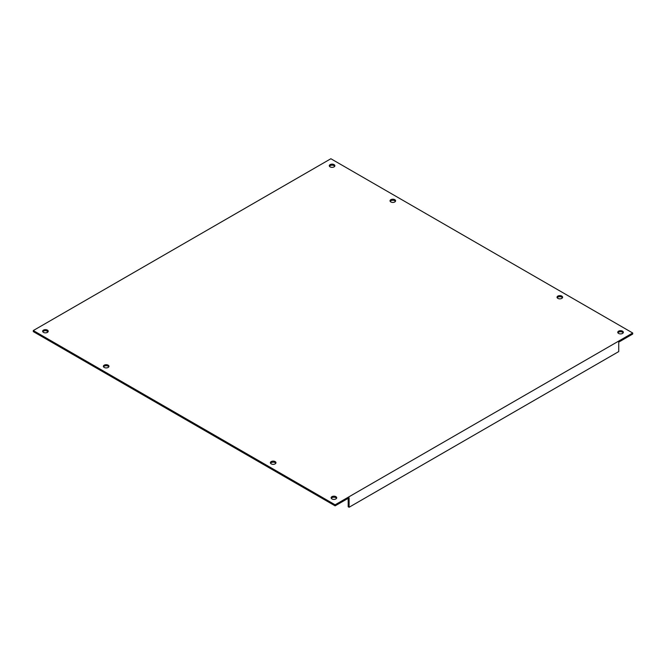 <?xml version="1.0" encoding="UTF-8"?>
<svg xmlns="http://www.w3.org/2000/svg" width="666" height="666" viewBox="0 0 666 666"><rect width="100%" height="100%" fill="white"/><g stroke="black" fill="none" stroke-linecap="round" stroke-linejoin="round"><path stroke-width="1" d="M335.889 496.653A2.789 1.615 0 0 0 332.842 496.303A2.789 1.615 0 0 0 331.119 497.793A2.789 1.615 0 0 0 331.934 498.934A2.789 1.615 0 0 0 334.981 499.284A2.789 1.615 0 0 0 336.705 497.793A2.789 1.615 0 0 0 335.889 496.653M336.546 498.318A2.789 1.615 0 0 0 335.889 497.702A2.789 1.615 0 0 0 331.268 498.318M275.158 461.588A2.789 1.615 0 0 0 272.111 461.238A2.789 1.615 0 0 0 270.388 462.728A2.789 1.615 0 0 0 271.212 463.869A2.789 1.615 0 0 0 274.25 464.219A2.789 1.615 0 0 0 275.974 462.728A2.789 1.615 0 0 0 275.158 461.588M275.824 463.253A2.789 1.615 0 0 0 275.158 462.645A2.789 1.615 0 0 0 270.546 463.253M108.15 365.168A2.789 1.615 0 0 0 105.103 364.818A2.789 1.615 0 0 0 103.388 366.308A2.789 1.615 0 0 0 104.204 367.449A2.789 1.615 0 0 0 107.243 367.798A2.789 1.615 0 0 0 108.966 366.308A2.789 1.615 0 0 0 108.15 365.168M108.816 366.833A2.789 1.615 0 0 0 108.15 366.225A2.789 1.615 0 0 0 103.538 366.833M47.419 330.111A2.789 1.615 0 0 0 44.381 329.762A2.789 1.615 0 0 0 42.657 331.243A2.789 1.615 0 0 0 43.473 332.384A2.789 1.615 0 0 0 46.512 332.734A2.789 1.615 0 0 0 48.235 331.243A2.789 1.615 0 0 0 47.419 330.111M48.085 331.776A2.789 1.615 0 0 0 47.419 331.16A2.789 1.615 0 0 0 42.807 331.776M334.066 164.619A2.789 1.615 0 0 0 331.019 164.269A2.789 1.615 0 0 0 329.295 165.759A2.789 1.615 0 0 0 330.111 166.891A2.789 1.615 0 0 0 333.158 167.241A2.789 1.615 0 0 0 334.881 165.759A2.789 1.615 0 0 0 334.066 164.619M334.732 166.284A2.789 1.615 0 0 0 334.066 165.667A2.789 1.615 0 0 0 329.454 166.284M394.788 199.675A2.789 1.615 0 0 0 391.75 199.325A2.789 1.615 0 0 0 390.026 200.816A2.789 1.615 0 0 0 390.842 201.956A2.789 1.615 0 0 0 393.889 202.306A2.789 1.615 0 0 0 395.612 200.816A2.789 1.615 0 0 0 394.788 199.675M395.454 201.34A2.789 1.615 0 0 0 394.788 200.732A2.789 1.615 0 0 0 390.176 201.34M561.796 296.095A2.789 1.615 0 0 0 558.757 295.746A2.789 1.615 0 0 0 557.034 297.236A2.789 1.615 0 0 0 557.85 298.376A2.789 1.615 0 0 0 560.897 298.726A2.789 1.615 0 0 0 562.612 297.236A2.789 1.615 0 0 0 561.796 296.095M562.462 297.76A2.789 1.615 0 0 0 561.796 297.153A2.789 1.615 0 0 0 557.184 297.76M622.527 331.16A2.789 1.615 0 0 0 619.488 330.811A2.789 1.615 0 0 0 617.765 332.301A2.789 1.615 0 0 0 618.581 333.441A2.789 1.615 0 0 0 621.619 333.791A2.789 1.615 0 0 0 623.343 332.301A2.789 1.615 0 0 0 622.527 331.16M623.193 332.825A2.789 1.615 0 0 0 622.527 332.209A2.789 1.615 0 0 0 617.915 332.825M47.269 332.467L47.269 331.077M33.3 330.544L33.3 331.601L335.123 505.852L335.123 504.803L632.7 333L330.877 158.741L33.3 330.544L335.123 504.803M348.185 498.318L348.185 506.734L349.092 507.259L349.092 497.793L335.123 505.852M632.7 333L632.7 334.049L618.731 342.116L618.731 351.581L349.092 507.259"/></g></svg>
